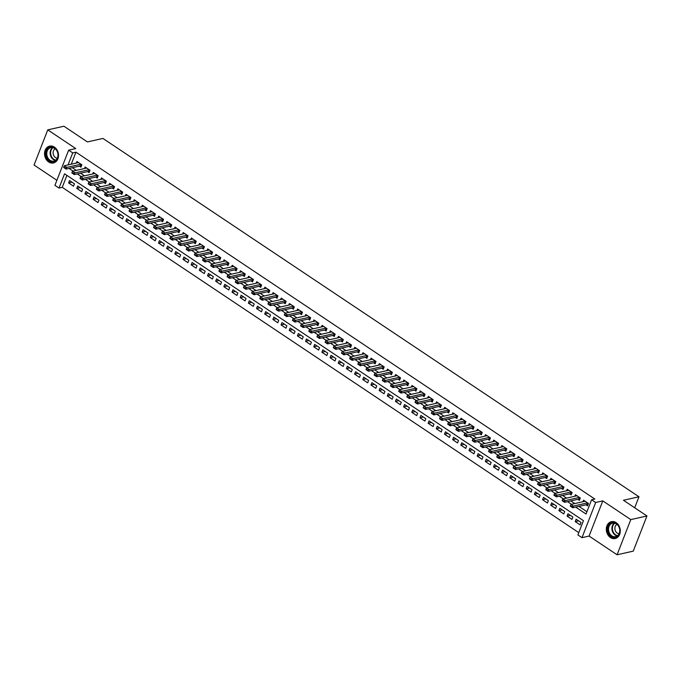 <?xml version="1.0" encoding="UTF-8"?>
<svg xmlns="http://www.w3.org/2000/svg" width="681" height="681" viewBox="0 0 681 681"><rect width="100%" height="100%" fill="white"/><g stroke="black" fill="none" stroke-linecap="round" stroke-linejoin="round"><path stroke-width="1.02" d="M48.64 161.959A8.623 6.904 -102.7 0 0 53.424 162.963A8.623 6.904 -102.7 0 0 58.506 156.009A8.623 6.904 -102.7 0 0 54.42 147.13A8.623 6.904 -102.7 0 0 49.636 146.126A8.623 6.904 -102.7 0 0 44.554 153.08A8.623 6.904 -102.7 0 0 48.64 161.959M610.414 537.505A8.623 6.904 -102.7 0 0 615.198 538.509A8.623 6.904 -102.7 0 0 620.28 531.555A8.623 6.904 -102.7 0 0 616.194 522.676A8.623 6.904 -102.7 0 0 611.41 521.672A8.623 6.904 -102.7 0 0 606.328 528.626A8.623 6.904 -102.7 0 0 610.414 537.505M66.908 175.375L62.243 187.343L59.009 188.067L54.923 185.343L68.636 150.169L72.722 152.893L68.032 164.921M634.692 507.771L638.974 496.772L102.942 138.439L87.423 141.929L63.929 126.223L47.764 129.858L34.05 165.032L56.889 180.295M638.974 496.772L623.455 500.263L646.95 515.968L633.236 551.142L617.071 554.777L630.785 519.603L602.796 500.893L595.688 502.493L581.974 537.667L577.888 534.934L583.447 520.676L64.567 173.808L59.009 188.067M602.796 500.893L589.082 536.066L617.071 554.777M589.082 536.066L581.974 537.667M62.243 187.343L578.782 532.644M646.95 515.968L630.785 519.603M79.354 166.13L80.92 167.177L81.848 164.793L76.944 161.516L76.349 163.057M87.526 171.586L89.092 172.633L90.02 170.259L85.116 166.981L84.521 168.513M95.698 177.051L97.264 178.099L98.192 175.724L93.288 172.446L92.693 173.978M103.87 182.517L105.436 183.564L106.364 181.189L101.46 177.911L100.865 179.444M112.042 187.982L113.608 189.02L114.536 186.645L109.632 183.368L109.037 184.9M120.214 193.438L121.78 194.485L122.708 192.11L117.804 188.833L117.209 190.365M128.386 198.903L129.952 199.95L130.88 197.575L125.976 194.298L125.372 195.83M136.558 204.368L138.124 205.415L139.052 203.032L134.148 199.754L133.544 201.287M144.73 209.825L146.296 210.872L147.215 208.497L142.312 205.219L141.716 206.752M152.902 215.29L154.459 216.337L155.387 213.962L150.484 210.684L149.888 212.217M161.074 220.755L162.631 221.802L163.559 219.418L158.656 216.141L158.06 217.682M169.237 226.211L170.803 227.258L171.731 224.883L166.828 221.606L166.232 223.138M177.409 231.676L178.975 232.723L179.903 230.348L175 227.071L174.404 228.603M185.581 237.141L187.147 238.188L188.075 235.813L183.172 232.536L182.576 234.068M193.753 242.606L195.319 243.645L196.247 241.27L191.344 237.992L190.748 239.525M201.925 248.063L203.491 249.11L204.419 246.735L199.516 243.457L198.92 244.99M210.097 253.528L211.663 254.575L212.591 252.2L207.688 248.923L207.092 250.455M218.269 258.993L219.835 260.04L220.763 257.656L215.86 254.379L215.264 255.911M226.441 264.449L228.007 265.496L228.935 263.121L224.032 259.844L223.428 261.376M234.613 269.914L236.179 270.961L237.099 268.586L232.204 265.309L231.6 266.841M242.785 275.379L244.351 276.426L245.271 274.043L240.367 270.766L239.772 272.306M250.957 280.836L252.515 281.883L253.443 279.508L248.539 276.231L247.944 277.763M259.12 286.301L260.687 287.348L261.615 284.973L256.711 281.696L256.116 283.228M267.292 291.766L268.859 292.813L269.787 290.438L264.883 287.161L264.288 288.693M275.464 297.231L277.031 298.269L277.959 295.894L273.055 292.617L272.46 294.149M283.636 302.687L285.203 303.735L286.131 301.36L281.227 298.082L280.632 299.614M291.808 308.152L293.375 309.2L294.303 306.825L289.399 303.547L288.804 305.079M299.98 313.618L301.547 314.665L302.475 312.281L297.571 309.004L296.976 310.536M308.152 319.074L309.719 320.121L310.647 317.746L305.743 314.469L305.148 316.001M316.325 324.539L317.891 325.586L318.819 323.211L313.915 319.934L313.311 321.466M324.496 330.004L326.063 331.051L326.991 328.676L322.087 325.39L321.483 326.931M332.668 335.461L334.235 336.508L335.154 334.133L330.259 330.855L329.655 332.388M340.84 340.926L342.407 341.973L343.326 339.598L338.423 336.32L337.827 337.853M349.012 346.391L350.57 347.438L351.498 345.063L346.595 341.785L345.999 343.318M357.176 351.856L358.742 352.894L359.67 350.519L354.767 347.242L354.171 348.774M365.348 357.312L366.914 358.359L367.842 355.984L362.939 352.707L362.343 354.239M373.52 362.777L375.086 363.824L376.014 361.449L371.111 358.172L370.515 359.704M381.692 368.242L383.258 369.289L384.186 366.906L379.283 363.628L378.687 365.161M389.864 373.699L391.43 374.746L392.358 372.371L387.455 369.093L386.859 370.626M398.036 379.164L399.602 380.211L400.53 377.836L395.627 374.559L395.031 376.091M406.208 384.629L407.774 385.676L408.702 383.301L403.799 380.015L403.203 381.556M414.38 390.085L415.946 391.132L416.874 388.757L411.971 385.48L411.367 387.012M422.552 395.55L424.118 396.597L425.046 394.222L420.143 390.945L419.539 392.477M430.724 401.015L432.29 402.062L433.21 399.687L428.315 396.41L427.711 397.942M438.896 406.48L440.462 407.519L441.382 405.144L436.478 401.867L435.883 403.399M447.068 411.937L448.626 412.984L449.554 410.609L444.65 407.332L444.055 408.864M455.231 417.402L456.798 418.449L457.726 416.074L452.822 412.797L452.227 414.329M463.403 422.867L464.97 423.914L465.898 421.53L460.994 418.253L460.399 419.785M471.575 428.323L473.142 429.37L474.07 426.996L469.166 423.718L468.571 425.25M479.747 433.788L481.314 434.836L482.242 432.461L477.338 429.183L476.743 430.715M487.919 439.254L489.486 440.301L490.414 437.926L485.51 434.64L484.915 436.18M496.091 444.71L497.658 445.757L498.586 443.382L493.682 440.105L493.087 441.637M504.263 450.175L505.83 451.222L506.758 448.847L501.854 445.57L501.259 447.102M512.435 455.64L514.002 456.687L514.93 454.312L510.026 451.035L509.422 452.567M520.607 461.105L522.174 462.152L523.102 459.769L518.198 456.491L517.594 458.024M528.779 466.562L530.346 467.609L531.265 465.234L526.362 461.956L525.766 463.489M536.951 472.027L538.518 473.074L539.437 470.699L534.534 467.421L533.938 468.954M545.123 477.492L546.681 478.539L547.609 476.155L542.706 472.878L542.11 474.41M553.287 482.948L554.853 483.995L555.781 481.62L550.878 478.343L550.282 479.875M561.459 488.413L563.025 489.46L563.953 487.085L559.05 483.808L558.454 485.34M569.631 493.878L571.197 494.925L572.125 492.55L567.222 489.273L566.626 490.805M577.803 499.335L579.369 500.382L580.297 498.007L575.394 494.729L574.798 496.262M578.578 520.829L575.224 521.586L580.127 524.864L581.055 522.48L576.152 519.203L575.224 521.586M570.406 515.364L567.052 516.121L571.955 519.399L572.883 517.024L567.98 513.746L567.052 516.121M562.234 509.907L558.88 510.656L563.783 513.934L564.711 511.559L559.808 508.281L558.88 510.656M554.062 504.442L550.716 505.191L555.611 508.469L556.539 506.094L551.636 502.816L550.716 505.191M545.898 498.977L542.544 499.735L547.447 503.012L548.367 500.637L543.464 497.36L542.544 499.735M537.726 493.512L534.372 494.27L539.275 497.547L540.195 495.172L535.3 491.895L534.372 494.27M529.554 488.056L526.2 488.805L531.103 492.082L532.031 489.707L527.128 486.43L526.2 488.805M521.382 482.591L518.028 483.348L522.931 486.626L523.859 484.242L518.956 480.965L518.028 483.348M513.21 477.126L509.856 477.883L514.759 481.161L515.687 478.786L510.784 475.508L509.856 477.883M505.038 471.669L501.684 472.418L506.587 475.696L507.515 473.321L502.612 470.043L501.684 472.418M496.866 466.204L493.512 466.962L498.415 470.239L499.343 467.856L494.44 464.578L493.512 466.962M488.694 460.739L485.34 461.497L490.243 464.774L491.171 462.399L486.268 459.122L485.34 461.497M480.522 455.283L477.168 456.032L482.071 459.309L482.999 456.934L478.096 453.657L477.168 456.032M472.35 449.818L468.996 450.567L473.899 453.844L474.827 451.469L469.924 448.192L468.996 450.567M464.178 444.352L460.824 445.11L465.727 448.387L466.655 446.012L461.752 442.735L460.824 445.11M456.006 438.887L452.661 439.645L457.555 442.922L458.483 440.547L453.58 437.27L452.661 439.645M447.843 433.431L444.489 434.18L449.392 437.457L450.311 435.082L445.408 431.805L444.489 434.18M439.671 427.966L436.317 428.724L441.22 432.001L442.139 429.617L437.245 426.34L436.317 428.724M431.499 422.501L428.145 423.259L433.048 426.536L433.976 424.161L429.073 420.884L428.145 423.259M423.327 417.044L419.973 417.793L424.876 421.071L425.804 418.696L420.901 415.419L419.973 417.793M415.155 411.579L411.801 412.337L416.704 415.614L417.632 413.231L412.729 409.953L411.801 412.337M406.983 406.114L403.629 406.872L408.532 410.149L409.46 407.774L404.557 404.497L403.629 406.872M398.811 400.658L395.457 401.407L400.36 404.684L401.288 402.309L396.385 399.032L395.457 401.407M390.639 395.193L387.285 395.942L392.188 399.219L393.116 396.844L388.213 393.567L387.285 395.942M382.467 389.728L379.113 390.485L384.016 393.763L384.944 391.388L380.041 388.11L379.113 390.485M374.295 384.263L370.941 385.02L375.844 388.298L376.772 385.923L371.869 382.645L370.941 385.02M366.123 378.806L362.769 379.555L367.672 382.833L368.6 380.458L363.697 377.18L362.769 379.555M357.959 373.341L354.605 374.099L359.5 377.376L360.428 374.993L355.525 371.715L354.605 374.099M349.787 367.876L346.433 368.634L351.336 371.911L352.256 369.536L347.353 366.259L346.433 368.634M341.615 362.42L338.261 363.169L343.164 366.446L344.092 364.071L339.189 360.794L338.261 363.169M333.443 356.955L330.089 357.712L334.992 360.99L335.92 358.606L331.017 355.329L330.089 357.712M325.271 351.49L321.917 352.247L326.82 355.525L327.748 353.15L322.845 349.872L321.917 352.247M317.099 346.033L313.745 346.782L318.648 350.06L319.576 347.685L314.673 344.407L313.745 346.782M308.927 340.568L305.573 341.317L310.476 344.595L311.404 342.22L306.501 338.942L305.573 341.317M300.755 335.103L297.401 335.861L302.304 339.138L303.232 336.763L298.329 333.486L297.401 335.861M292.583 329.638L289.229 330.396L294.132 333.673L295.06 331.298L290.157 328.021L289.229 330.396M284.411 324.182L281.057 324.931L285.96 328.208L286.888 325.833L281.985 322.556L281.057 324.931M276.239 318.717L272.885 319.474L277.788 322.751L278.716 320.368L273.813 317.091L272.885 319.474M268.067 313.251L264.713 314.009L269.616 317.286L270.544 314.911L265.641 311.634L264.713 314.009M259.904 307.795L256.55 308.544L261.453 311.821L262.372 309.446L257.469 306.169L256.55 308.544M251.732 302.33L248.378 303.088L253.281 306.365L254.2 303.981L249.297 300.704L248.378 303.088M243.56 296.865L240.206 297.623L245.109 300.9L246.037 298.525L241.134 295.248L240.206 297.623M235.388 291.408L232.034 292.158L236.937 295.435L237.865 293.06L232.962 289.783L232.034 292.158M227.216 285.943L223.862 286.692L228.765 289.97L229.693 287.595L224.79 284.317L223.862 286.692M219.044 280.478L215.69 281.236L220.593 284.513L221.521 282.138L216.618 278.861L215.69 281.236M210.872 275.013L207.518 275.771L212.421 279.048L213.349 276.673L208.446 273.396L207.518 275.771M202.7 269.557L199.346 270.306L204.249 273.583L205.177 271.208L200.274 267.931L199.346 270.306M194.528 264.092L191.174 264.849L196.077 268.127L197.005 265.743L192.102 262.466L191.174 264.849M186.356 258.627L183.002 259.384L187.905 262.662L188.833 260.287L183.93 257.009L183.002 259.384M178.184 253.17L174.83 253.919L179.733 257.197L180.661 254.822L175.758 251.544L174.83 253.919M170.012 247.705L166.658 248.463L171.561 251.74L172.489 249.357L167.586 246.079L166.658 248.463M161.848 242.24L158.494 242.998L163.397 246.275L164.317 243.9L159.414 240.623L158.494 242.998M153.676 236.784L150.322 237.533L155.225 240.81L156.145 238.435L151.25 235.158L150.322 237.533M145.504 231.319L142.15 232.068L147.053 235.345L147.981 232.97L143.078 229.693L142.15 232.068M137.332 225.854L133.978 226.611L138.881 229.889L139.809 227.514L134.906 224.236L133.978 226.611M129.16 220.389L125.806 221.146L130.709 224.424L131.637 222.049L126.734 218.771L125.806 221.146M120.988 214.932L117.634 215.681L122.537 218.959L123.465 216.584L118.562 213.306L117.634 215.681M112.816 209.467L109.462 210.225L114.365 213.502L115.293 211.119L110.39 207.841L109.462 210.225M104.644 204.002L101.29 204.76L106.193 208.037L107.121 205.662L102.218 202.385L101.29 204.76M96.472 198.546L93.118 199.295L98.021 202.572L98.949 200.197L94.046 196.92L93.118 199.295M88.3 193.081L84.946 193.83L89.849 197.115L90.777 194.732L85.874 191.455L84.946 193.83M80.128 187.615L76.774 188.373L81.677 191.65L82.605 189.275L77.702 185.998L76.774 188.373M74.433 183.81L69.53 180.533L68.611 182.908L73.505 186.185L74.433 183.81M575.7 507.115L586.043 514.027L591.602 499.76L594.828 499.037L75.957 152.169L71.267 164.198M72.314 167.713L76.289 170.369M80.486 173.17L84.461 175.826M88.658 178.635L92.633 181.291M96.83 184.1L100.797 186.756M105.002 189.565L108.969 192.221M113.174 195.021L117.141 197.677M121.346 200.486L125.313 203.142M129.509 205.951L133.485 208.607M137.681 211.408L141.657 214.064M145.853 216.873L149.829 219.529M154.025 222.338L158.001 224.994M162.197 227.794L166.173 230.45M170.369 233.26L174.345 235.915M178.541 238.725L182.517 241.38M186.713 244.19L190.689 246.845M194.885 249.646L198.852 252.302M203.057 255.111L207.024 257.767M211.229 260.576L215.196 263.232M219.401 266.033L223.368 268.689M227.565 271.498L231.54 274.154M235.737 276.963L239.712 279.619M243.909 282.419L247.884 285.075M252.081 287.884L256.056 290.54M260.253 293.349L264.228 296.005M268.425 298.814L272.4 301.47M276.597 304.271L280.572 306.927M284.769 309.736L288.744 312.392M292.941 315.201L296.907 317.857M301.113 320.657L305.079 323.313M309.285 326.122L313.251 328.778M317.448 331.587L321.423 334.243M325.62 337.044L329.595 339.7M333.792 342.509L337.767 345.165M341.964 347.974L345.939 350.63M350.136 353.439L354.111 356.095M358.308 358.896L362.283 361.551M366.48 364.361L370.455 367.016M374.652 369.826L378.627 372.481M382.824 375.282L386.791 377.938M390.996 380.747L394.963 383.403M399.168 386.212L403.135 388.868M407.34 391.669L411.307 394.325M415.504 397.134L419.479 399.79M423.676 402.599L427.651 405.255M431.848 408.064L435.823 410.72M440.02 413.52L443.995 416.176M448.192 418.985L452.167 421.641M456.364 424.45L460.339 427.106M464.536 429.907L468.511 432.563M472.708 435.372L476.683 438.028M480.88 440.837L484.846 443.493M489.052 446.302L493.018 448.949M497.224 451.758L501.19 454.414M505.396 457.223L509.362 459.879M513.559 462.688L517.534 465.344M521.731 468.145L525.706 470.801M529.903 473.61L533.878 476.266M538.075 479.075L542.05 481.731M546.247 484.531L550.222 487.187M554.419 489.997L558.394 492.652M562.591 495.462L566.566 498.117M570.763 500.927L574.738 503.574M578.935 506.383L586.937 511.729M585.975 504.8L587.541 505.847L588.469 503.472L583.566 500.195L582.97 501.727M68.636 150.169L75.753 148.569L47.764 129.858M75.957 152.169L72.722 152.893M591.602 499.76L595.688 502.493M69.079 168.437L73.054 171.093M77.251 173.902L81.226 176.558M85.423 179.367L89.398 182.023M93.595 184.823L97.57 187.479M101.767 190.288L105.742 192.944M109.939 195.753L113.906 198.409M118.111 201.21L122.078 203.866M126.283 206.675L130.25 209.331M134.455 212.14L138.422 214.796M142.618 217.597L146.594 220.252M150.79 223.062L154.766 225.717M158.962 228.527L162.938 231.182M167.134 233.992L171.11 236.647M175.306 239.448L179.282 242.104M183.478 244.913L187.454 247.569M191.65 250.378L195.626 253.034M199.822 255.835L203.798 258.491M207.994 261.3L211.961 263.956M216.166 266.765L220.133 269.421M224.338 272.221L228.305 274.877M232.51 277.686L236.477 280.342M240.674 283.151L244.649 285.807M248.846 288.616L252.821 291.272M257.018 294.073L260.993 296.729M265.19 299.538L269.165 302.194M273.362 305.003L277.337 307.659M281.534 310.459L285.509 313.115M289.706 315.924L293.681 318.58M297.878 321.389L301.853 324.045M306.05 326.846L310.017 329.502M314.222 332.311L318.189 334.967M322.394 337.776L326.361 340.432M330.566 343.241L334.533 345.897M338.729 348.698L342.705 351.353M346.901 354.163L350.877 356.818M355.073 359.628L359.049 362.283M363.245 365.084L367.221 367.74M371.417 370.549L375.393 373.205M379.589 376.014L383.565 378.67M387.761 381.471L391.737 384.127M395.933 386.936L399.9 389.592M404.105 392.401L408.072 395.057M412.277 397.866L416.244 400.522M420.449 403.322L424.416 405.978M428.613 408.787L432.588 411.443M436.785 414.252L440.76 416.908M444.957 419.709L448.932 422.365M453.129 425.174L457.104 427.83M461.301 430.639L465.276 433.295M469.473 436.104L473.448 438.751M477.645 441.56L481.62 444.216M485.817 447.025L489.792 449.681M493.989 452.49L497.956 455.146M502.161 457.947L506.128 460.603M510.333 463.412L514.3 466.068M518.505 468.877L522.472 471.533M526.668 474.334L530.644 476.989M534.84 479.799L538.816 482.454M543.012 485.264L546.988 487.919M551.184 490.729L555.16 493.376M559.356 496.185L563.332 498.841M567.528 501.65L571.504 504.306M71.956 182.159L68.611 182.908M587.584 502.876L573.402 506.068L572.738 507.779L570.286 506.136L570.95 504.425L585.132 501.242M571.674 506.562L570.448 505.736L571.563 506.843L573.402 506.068L570.95 504.425L570.448 505.736M588.035 504.587L587.201 504.561A1.107 0.426 21.3 0 0 586.962 504.578L572.738 507.779L571.563 506.843M616.322 523.561A7.465 5.976 77.3 0 1 619.335 533.657A7.465 5.976 77.3 0 1 611.317 536.39A7.465 5.976 77.3 0 1 608.303 526.285A7.465 5.976 77.3 0 1 616.322 523.561M611.827 535.845A6.912 5.533 -102.7 0 0 615.658 536.645A6.912 5.533 -102.7 0 0 619.736 531.069A6.912 5.533 -102.7 0 0 616.458 523.961A6.912 5.533 -102.7 0 0 612.628 523.161A6.912 5.533 -102.7 0 0 608.55 528.728A6.912 5.533 -102.7 0 0 611.827 535.845M616.977 524.344A4.92 3.941 -102.7 0 0 614.875 528.541A4.92 3.941 -102.7 0 0 617.216 533.07A4.92 3.941 -102.7 0 0 619.08 533.717M612.245 521.552A8.572 6.861 -102.7 0 0 611.938 521.612A8.572 6.861 -102.7 0 0 606.89 528.524A8.572 6.861 -102.7 0 0 610.951 537.343A8.572 6.861 -102.7 0 0 615.701 538.339A8.572 6.861 -102.7 0 0 615.999 538.262M58.072 154.417A7.465 5.976 77.3 0 1 52.641 161.831A7.465 5.976 77.3 0 1 46.019 154.442A7.465 5.976 77.3 0 1 51.458 147.028A7.465 5.976 77.3 0 1 58.072 154.417M46.785 154.366A6.912 5.533 -102.7 0 0 53.884 161.099A6.912 5.533 -102.7 0 0 57.953 154.34A6.912 5.533 -102.7 0 0 50.854 147.615A6.912 5.533 -102.7 0 0 46.785 154.366M55.195 148.798A4.92 3.941 -102.7 0 0 53.118 153.302A4.92 3.941 -102.7 0 0 57.306 158.171M50.471 146.006A8.572 6.861 -102.7 0 0 50.164 146.066A8.572 6.861 -102.7 0 0 45.125 154.442A8.572 6.861 -102.7 0 0 53.927 162.793A8.572 6.861 -102.7 0 0 54.225 162.716M579.412 497.419L565.23 500.603L564.566 502.314L562.114 500.68L562.778 498.969L576.96 495.777M563.502 501.097L562.276 500.28L563.391 501.386L565.23 500.603L562.778 498.969L562.276 500.28M579.863 499.122L579.029 499.096A1.107 0.426 21.3 0 0 578.79 499.113L564.566 502.314L563.391 501.386M571.24 491.954L557.058 495.138L556.394 496.858L553.942 495.215L554.606 493.504L568.788 490.311M555.33 495.632L554.104 494.815L555.219 495.921L557.058 495.138L554.606 493.504L554.104 494.815M571.691 493.665L570.857 493.64A1.107 0.426 21.3 0 0 570.618 493.657L556.394 496.858L555.219 495.921M563.068 486.489L548.886 489.682L548.222 491.393L545.77 489.75L546.434 488.039L560.616 484.855M547.158 490.175L545.932 489.35L547.047 490.456L548.886 489.682L546.434 488.039L545.932 489.35M563.519 488.2L562.685 488.175A1.107 0.426 21.3 0 0 562.446 488.192L548.222 491.393L547.047 490.456M554.896 481.033L540.723 484.217L540.05 485.928L537.598 484.293L538.271 482.582L552.444 479.39M538.986 484.71L537.76 483.893L538.875 484.991L540.723 484.217L538.271 482.582L537.76 483.893M555.347 482.735L554.513 482.71A1.107 0.426 21.3 0 0 554.274 482.727L540.05 485.928L538.875 484.991M546.724 475.568L532.551 478.752L531.878 480.463L529.426 478.828L530.099 477.117L544.272 473.925M530.814 479.245L529.588 478.428L530.703 479.535L532.551 478.752L530.099 477.117L529.588 478.428M547.175 477.279L546.341 477.245A1.107 0.426 21.3 0 0 546.102 477.27L531.878 480.463L530.703 479.535M538.552 470.103L524.379 473.295L523.706 475.006L521.254 473.363L521.927 471.652L536.1 468.468M522.642 473.789L521.416 472.963L522.531 474.07L524.379 473.295L521.927 471.652L521.416 472.963M539.003 471.814L538.169 471.788A1.107 0.426 21.3 0 0 537.939 471.805L523.706 475.006L522.531 474.07M530.38 464.638L516.207 467.83L515.534 469.541L513.082 467.898L513.755 466.187L527.928 463.003M514.47 468.324L513.244 467.507L514.359 468.605L516.207 467.83L513.755 466.187L513.244 467.507M530.831 466.349L529.997 466.323A1.107 0.426 21.3 0 0 529.767 466.34L515.534 469.541L514.359 468.605M522.208 459.181L508.035 462.365L507.371 464.076L504.919 462.442L505.583 460.731L519.756 457.538M506.298 462.859L505.072 462.041L506.187 463.148L508.035 462.365L505.583 460.731L505.072 462.041M522.659 460.884L521.825 460.858A1.107 0.426 21.3 0 0 521.595 460.884L507.371 464.076L506.187 463.148M514.044 453.716L499.863 456.908L499.199 458.619L496.747 456.977L497.411 455.266L511.593 452.082M498.134 457.394L496.909 456.576L498.024 457.683L499.863 456.908L497.411 455.266L496.909 456.576M514.495 455.427L513.653 455.402A1.107 0.426 21.3 0 0 513.423 455.419L499.199 458.619L498.024 457.683M505.872 448.251L491.691 451.443L491.027 453.154L488.575 451.512L489.239 449.8L503.421 446.617M489.962 451.937L488.737 451.111L489.852 452.218L491.691 451.443L489.239 449.8L488.737 451.111M506.323 449.962L505.481 449.937A1.107 0.426 21.3 0 0 505.251 449.954L491.027 453.154L489.852 452.218M497.7 442.795L483.519 445.978L482.855 447.689L480.403 446.055L481.067 444.344L495.249 441.152M481.79 446.472L480.565 445.655L481.68 446.762L483.519 445.978L481.067 444.344L480.565 445.655M498.151 444.497L497.309 444.472A1.107 0.426 21.3 0 0 497.079 444.489L482.855 447.689L481.68 446.762M489.528 437.33L475.347 440.513L474.683 442.224L472.231 440.59L472.895 438.879L487.077 435.687M473.618 441.007L472.393 440.19L473.508 441.297L475.347 440.513L472.895 438.879L472.393 440.19M489.979 439.041L489.145 439.015A1.107 0.426 21.3 0 0 488.907 439.032L474.683 442.224L473.508 441.297M481.356 431.865L467.175 435.057L466.511 436.768L464.059 435.125L464.723 433.414L478.905 430.23M465.446 435.551L464.221 434.725L465.336 435.831L467.175 435.057L464.723 433.414L464.221 434.725M481.807 433.576L480.973 433.55A1.107 0.426 21.3 0 0 480.735 433.567L466.511 436.768L465.336 435.831M473.184 426.408L459.003 429.592L458.339 431.303L455.887 429.668L456.551 427.957L470.733 424.765M457.274 430.086L456.049 429.268L457.164 430.366L459.003 429.592L456.551 427.957L456.049 429.268M473.635 428.111L472.801 428.085A1.107 0.426 21.3 0 0 472.563 428.102L458.339 431.303L457.164 430.366M465.012 420.943L450.831 424.127L450.167 425.838L447.715 424.203L448.379 422.492L462.561 419.3M449.102 424.621L447.877 423.803L448.992 424.91L450.831 424.127L448.379 422.492L447.877 423.803M465.463 422.646L464.629 422.62A1.107 0.426 21.3 0 0 464.391 422.646L450.167 425.838L448.992 424.91M456.84 415.478L442.667 418.67L441.995 420.381L439.543 418.738L440.215 417.027L454.389 413.844M440.93 419.164L439.705 418.338L440.82 419.445L442.667 418.67L440.215 417.027L439.705 418.338M457.291 417.189L456.457 417.164A1.107 0.426 21.3 0 0 456.219 417.181L441.995 420.381L440.82 419.445M448.668 410.013L434.495 413.205L433.823 414.916L431.371 413.273L432.043 411.562L446.217 408.379M432.758 413.699L431.533 412.882L432.648 413.98L434.495 413.205L432.043 411.562L431.533 412.882M449.12 411.724L448.285 411.699A1.107 0.426 21.3 0 0 448.047 411.716L433.823 414.916L432.648 413.98M440.496 404.557L426.323 407.74L425.651 409.451L423.199 407.817L423.871 406.106L438.045 402.914M424.586 408.234L423.361 407.417L424.476 408.523L426.323 407.74L423.871 406.106L423.361 407.417M440.947 406.259L440.113 406.234A1.107 0.426 21.3 0 0 439.883 406.251L425.651 409.451L424.476 408.523M432.324 399.092L418.151 402.284L417.479 403.995L415.027 402.352L415.699 400.641L429.873 397.457M416.414 402.769L415.189 401.952L416.304 403.058L418.151 402.284L415.699 400.641L415.189 401.952M432.775 400.803L431.941 400.777A1.107 0.426 21.3 0 0 431.711 400.794L417.479 403.995L416.304 403.058M424.152 393.627L409.979 396.819L409.315 398.53L406.863 396.887L407.527 395.176L421.701 391.992M408.242 397.312L407.025 396.487L408.132 397.593L409.979 396.819L407.527 395.176L407.025 396.487M424.603 395.338L423.769 395.312A1.107 0.426 21.3 0 0 423.539 395.329L409.315 398.53L408.132 397.593M416.44 389.873L415.597 389.847A1.107 0.426 21.3 0 0 415.367 389.864L416.023 388.187L401.807 391.354L401.143 393.065L398.691 391.43L399.355 389.719L413.537 386.527M400.079 391.847L398.853 391.03L399.968 392.137L401.807 391.354L399.355 389.719L398.853 391.03M415.367 389.864L401.143 393.065L399.968 392.137M408.268 384.416L407.425 384.39A1.107 0.426 21.3 0 0 407.195 384.407L407.851 382.731L393.635 385.889L392.971 387.6L390.519 385.965L391.183 384.254L405.365 381.062M391.907 386.382L390.681 385.565L391.796 386.672L393.635 385.889L391.183 384.254L390.681 385.565M407.195 384.407L392.971 387.6L391.796 386.672M399.645 377.24L385.463 380.432L384.799 382.143L382.347 380.5L383.011 378.789L397.193 375.606M383.735 380.926L382.509 380.1L383.624 381.207L385.463 380.432L383.011 378.789L382.509 380.1M400.096 378.951L399.262 378.925A1.107 0.426 21.3 0 0 399.023 378.942L384.799 382.143L383.624 381.207M391.924 373.486L391.09 373.46A1.107 0.426 21.3 0 0 390.851 373.477L391.507 371.8L377.291 374.967L376.627 376.678L374.175 375.044L374.839 373.333L389.021 370.141M375.563 375.461L374.337 374.644L375.452 375.742L377.291 374.967L374.839 373.333L374.337 374.644M390.851 373.477L376.627 376.678L375.452 375.742M383.752 368.021L382.918 367.995A1.107 0.426 21.3 0 0 382.679 368.021L383.335 366.344L369.119 369.502L368.455 371.213L366.003 369.579L366.667 367.868L380.849 364.675M367.391 369.996L366.165 369.179L367.28 370.285L369.119 369.502L366.667 367.868L366.165 369.179M382.679 368.021L368.455 371.213L367.28 370.285M375.129 360.853L360.947 364.046L360.283 365.757L357.831 364.114L358.495 362.403L372.677 359.219M359.219 364.539L357.993 363.714L359.108 364.82L360.947 364.046L358.495 362.403L357.993 363.714M375.58 362.564L374.746 362.539A1.107 0.426 21.3 0 0 374.507 362.556L360.283 365.757L359.108 364.82M367.408 357.099L366.574 357.074A1.107 0.426 21.3 0 0 366.335 357.091L366.991 355.414L352.775 358.581L352.111 360.292L349.659 358.649L350.332 356.938L364.505 353.754M351.047 359.074L349.821 358.257L350.936 359.355L352.775 358.581L350.332 356.938L349.821 358.257M366.335 357.091L352.111 360.292L350.936 359.355M359.236 351.634L358.402 351.609A1.107 0.426 21.3 0 0 358.163 351.626L358.819 349.949L344.612 353.116L343.939 354.827L341.487 353.192L342.16 351.481L356.333 348.289M342.875 353.609L341.649 352.792L342.764 353.899L344.612 353.116L342.16 351.481L341.649 352.792M358.163 351.626L343.939 354.827L342.764 353.899M350.613 344.467L336.44 347.659L335.767 349.37L333.315 347.727L333.988 346.016L348.161 342.832M334.703 348.144L333.477 347.327L334.592 348.434L336.44 347.659L333.988 346.016L333.477 347.327M351.064 346.178L350.23 346.152A1.107 0.426 21.3 0 0 349.991 346.169L335.767 349.37L334.592 348.434M342.892 340.713L342.058 340.687A1.107 0.426 21.3 0 0 341.828 340.704L342.475 339.027L328.268 342.194L327.595 343.905L325.143 342.262L325.816 340.551L339.989 337.367M326.531 342.688L325.305 341.862L326.42 342.969L328.268 342.194L325.816 340.551L325.305 341.862M341.828 340.704L327.595 343.905L326.42 342.969M334.72 335.248L333.886 335.222A1.107 0.426 21.3 0 0 333.656 335.239L334.303 333.562L320.096 336.729L319.423 338.44L316.971 336.806L317.644 335.095L331.817 331.902M318.359 337.223L317.133 336.405L318.248 337.512L320.096 336.729L317.644 335.095L317.133 336.405M333.656 335.239L319.423 338.44L318.248 337.512M326.097 328.08L311.924 331.264L311.26 332.975L308.808 331.341L309.472 329.63L323.654 326.437M310.195 331.758L308.97 330.94L310.076 332.047L311.924 331.264L309.472 329.63L308.97 330.94M326.548 329.791L325.714 329.766A1.107 0.426 21.3 0 0 325.484 329.783L311.26 332.975L310.076 332.047M317.933 322.615L303.752 325.807L303.088 327.518L300.636 325.876L301.3 324.165L315.482 320.981M302.024 326.301L300.798 325.475L301.913 326.582L303.752 325.807L301.3 324.165L300.798 325.475M318.385 324.326L317.542 324.301A1.107 0.426 21.3 0 0 317.312 324.318L303.088 327.518L301.913 326.582M309.761 317.159L295.58 320.342L294.916 322.053L292.464 320.419L293.128 318.708L307.31 315.516M293.851 320.836L292.626 320.019L293.741 321.117L295.58 320.342L293.128 318.708L292.626 320.019M310.213 318.861L309.37 318.836A1.107 0.426 21.3 0 0 309.14 318.853L294.916 322.053L293.741 321.117M301.589 311.694L287.408 314.877L286.744 316.588L284.292 314.954L284.956 313.243L299.138 310.051M285.68 315.371L284.454 314.554L285.569 315.661L287.408 314.877L284.956 313.243L284.454 314.554M302.041 313.396L301.206 313.371A1.107 0.426 21.3 0 0 300.968 313.396L286.744 316.588L285.569 315.661M293.417 306.229L279.236 309.421L278.572 311.132L276.12 309.489L276.784 307.778L290.966 304.594M277.507 309.906L276.282 309.089L277.397 310.195L279.236 309.421L276.784 307.778L276.282 309.089M293.869 307.94L293.034 307.914A1.107 0.426 21.3 0 0 292.796 307.931L278.572 311.132L277.397 310.195M285.245 300.764L271.064 303.956L270.4 305.667L267.948 304.024L268.612 302.313L282.794 299.129M269.335 304.45L268.11 303.632L269.225 304.73L271.064 303.956L268.612 302.313L268.11 303.632M285.697 302.475L284.862 302.449A1.107 0.426 21.3 0 0 284.624 302.466L270.4 305.667L269.225 304.73M277.073 295.307L262.892 298.491L262.228 300.202L259.776 298.567L260.44 296.856L274.622 293.664M261.163 298.985L259.938 298.167L261.053 299.274L262.892 298.491L260.44 296.856L259.938 298.167M277.525 297.01L276.69 296.984A1.107 0.426 21.3 0 0 276.452 297.001L262.228 300.202L261.053 299.274M268.901 289.842L254.728 293.034L254.056 294.745L251.604 293.102L252.276 291.391L266.45 288.208M252.991 293.52L251.766 292.702L252.881 293.809L254.728 293.034L252.276 291.391L251.766 292.702M269.353 291.553L268.518 291.528A1.107 0.426 21.3 0 0 268.28 291.545L254.056 294.745L252.881 293.809M260.729 284.377L246.556 287.569L245.884 289.28L243.432 287.637L244.104 285.926L258.278 282.743M244.82 288.063L243.594 287.237L244.709 288.344L246.556 287.569L244.104 285.926L243.594 287.237M261.181 286.088L260.346 286.063A1.107 0.426 21.3 0 0 260.108 286.08L245.884 289.28L244.709 288.344M252.557 278.921L238.384 282.104L237.712 283.815L235.26 282.181L235.932 280.47L250.106 277.278M236.647 282.598L235.422 281.781L236.537 282.879L238.384 282.104L235.932 280.47L235.422 281.781M253.009 280.623L252.174 280.598A1.107 0.426 21.3 0 0 251.936 280.615L237.712 283.815L236.537 282.879M244.385 273.456L230.212 276.639L229.54 278.35L227.088 276.716L227.76 275.005L241.934 271.813M228.475 277.133L227.25 276.316L228.365 277.422L230.212 276.639L227.76 275.005L227.25 276.316M244.837 275.167L244.002 275.141A1.107 0.426 21.3 0 0 243.772 275.158L229.54 278.35L228.365 277.422M236.213 267.991L222.04 271.183L221.368 272.894L218.916 271.251L219.588 269.54L233.762 266.356M220.303 271.676L219.078 270.851L220.193 271.957L222.04 271.183L219.588 269.54L219.078 270.851M236.665 269.702L235.83 269.676A1.107 0.426 21.3 0 0 235.6 269.693L221.368 272.894L220.193 271.957M228.05 262.534L213.868 265.718L213.204 267.429L210.752 265.794L211.416 264.083L225.598 260.891M212.14 266.211L210.914 265.394L212.021 266.492L213.868 265.718L211.416 264.083L210.914 265.394M228.493 264.237L227.658 264.211A1.107 0.426 21.3 0 0 227.428 264.228L213.204 267.429L212.021 266.492M219.878 257.069L205.696 260.253L205.032 261.964L202.58 260.329L203.244 258.618L217.426 255.426M203.968 260.746L202.742 259.929L203.857 261.036L205.696 260.253L203.244 258.618L202.742 259.929M220.329 258.771L219.486 258.746A1.107 0.426 21.3 0 0 219.256 258.771L205.032 261.964L203.857 261.036M211.706 251.604L197.524 254.796L196.86 256.507L194.408 254.864L195.072 253.153L209.254 249.97M195.796 255.281L194.57 254.464L195.685 255.571L197.524 254.796L195.072 253.153L194.57 254.464M212.157 253.315L211.314 253.289A1.107 0.426 21.3 0 0 211.084 253.306L196.86 256.507L195.685 255.571M203.534 246.139L189.352 249.331L188.688 251.042L186.236 249.399L186.9 247.688L201.082 244.505M187.624 249.825L186.398 249.008L187.513 250.106L189.352 249.331L186.9 247.688L186.398 249.008M203.985 247.85L203.151 247.824A1.107 0.426 21.3 0 0 202.912 247.841L188.688 251.042L187.513 250.106M195.362 240.682L181.18 243.866L180.516 245.577L178.064 243.943L178.728 242.232L192.91 239.04M179.452 244.36L178.226 243.543L179.341 244.649L181.18 243.866L178.728 242.232L178.226 243.543M195.813 242.385L194.979 242.359A1.107 0.426 21.3 0 0 194.74 242.376L180.516 245.577L179.341 244.649M187.19 235.217L173.008 238.41L172.344 240.121L169.892 238.478L170.556 236.767L184.738 233.583M171.28 238.895L170.054 238.078L171.169 239.184L173.008 238.41L170.556 236.767L170.054 238.078M187.641 236.928L186.807 236.903A1.107 0.426 21.3 0 0 186.568 236.92L172.344 240.121L171.169 239.184M179.018 229.752L164.836 232.945L164.172 234.656L161.72 233.013L162.384 231.302L176.566 228.118M163.108 233.438L161.882 232.613L162.997 233.719L164.836 232.945L162.384 231.302L161.882 232.613M179.469 231.463L178.635 231.438A1.107 0.426 21.3 0 0 178.396 231.455L164.172 234.656L162.997 233.719M170.846 224.296L156.673 227.48L156 229.191L153.548 227.556L154.221 225.845L168.394 222.653M154.936 227.973L153.71 227.156L154.825 228.254L156.673 227.48L154.221 225.845L153.71 227.156M171.297 225.998L170.463 225.973A1.107 0.426 21.3 0 0 170.224 225.99L156 229.191L154.825 228.254M162.674 218.831L148.501 222.015L147.828 223.726L145.376 222.091L146.049 220.38L160.222 217.188M146.764 222.508L145.538 221.691L146.653 222.798L148.501 222.015L146.049 220.38L145.538 221.691M163.125 220.542L162.291 220.508A1.107 0.426 21.3 0 0 162.052 220.533L147.828 223.726L146.653 222.798M154.502 213.366L140.329 216.558L139.656 218.269L137.204 216.626L137.877 214.915L152.05 211.731M138.592 217.052L137.366 216.226L138.481 217.333L140.329 216.558L137.877 214.915L137.366 216.226M154.953 215.077L154.119 215.051A1.107 0.426 21.3 0 0 153.889 215.068L139.656 218.269L138.481 217.333M146.33 207.909L132.157 211.093L131.484 212.804L129.032 211.17L129.705 209.459L143.878 206.266M130.42 211.587L129.194 210.769L130.309 211.868L132.157 211.093L129.705 209.459L129.194 210.769M146.781 209.612L145.947 209.586A1.107 0.426 21.3 0 0 145.717 209.603L131.484 212.804L130.309 211.868M138.158 202.444L123.985 205.628L123.312 207.339L120.869 205.705L121.533 203.994L135.706 200.801M122.248 206.122L121.022 205.304L122.137 206.411L123.985 205.628L121.533 203.994L121.022 205.304M138.609 204.147L137.775 204.121A1.107 0.426 21.3 0 0 137.545 204.147L123.312 207.339L122.137 206.411M129.994 196.979L115.813 200.171L115.149 201.882L112.697 200.24L113.361 198.529L127.543 195.345M114.085 200.657L112.859 199.839L113.965 200.946L115.813 200.171L113.361 198.529L112.859 199.839M130.437 198.69L129.603 198.665A1.107 0.426 21.3 0 0 129.373 198.682L115.149 201.882L113.965 200.946M121.822 191.514L107.641 194.706L106.977 196.417L104.525 194.775L105.189 193.064L119.371 189.88M105.913 195.2L104.687 194.383L105.802 195.481L107.641 194.706L105.189 193.064L104.687 194.383M122.274 193.225L121.431 193.2A1.107 0.426 21.3 0 0 121.201 193.217L106.977 196.417L105.802 195.481M113.65 186.058L99.469 189.241L98.805 190.952L96.353 189.318L97.017 187.607L111.199 184.415M97.741 189.735L96.515 188.918L97.63 190.025L99.469 189.241L97.017 187.607L96.515 188.918M114.102 187.76L113.259 187.735A1.107 0.426 21.3 0 0 113.029 187.752L98.805 190.952L97.63 190.025M105.478 180.593L91.297 183.785L90.633 185.496L88.181 183.853L88.845 182.142L103.027 178.95M89.569 184.27L88.343 183.453L89.458 184.56L91.297 183.785L88.845 182.142L88.343 183.453M105.93 182.304L105.095 182.278A1.107 0.426 21.3 0 0 104.857 182.295L90.633 185.496L89.458 184.56M97.306 175.128L83.125 178.32L82.461 180.031L80.009 178.388L80.673 176.677L94.855 173.493M81.397 178.814L80.171 177.988L81.286 179.094L83.125 178.32L80.673 176.677L80.171 177.988M97.758 176.839L96.923 176.813A1.107 0.426 21.3 0 0 96.685 176.83L82.461 180.031L81.286 179.094M89.134 169.671L74.953 172.855L74.289 174.566L71.837 172.931L72.501 171.22L86.683 168.028M73.225 173.349L71.999 172.531L73.114 173.629L74.953 172.855L72.501 171.22L71.999 172.531M89.586 171.374L88.751 171.348A1.107 0.426 21.3 0 0 88.513 171.365L74.289 174.566L73.114 173.629M80.962 164.206L66.781 167.39L66.117 169.101L63.665 167.466L64.329 165.755L78.511 162.563M65.053 167.884L63.827 167.066L64.942 168.173L66.781 167.39L64.329 165.755L63.827 167.066M81.414 165.917L80.579 165.883A1.107 0.426 21.3 0 0 80.341 165.909L66.117 169.101L64.942 168.173M587.618 502.901L586.962 504.578M587.797 503.021L587.201 504.561M617.267 535.93A6.912 5.533 77.3 0 1 615.198 535.087A6.912 5.533 77.3 0 1 611.93 529.052A6.912 5.533 77.3 0 1 614.39 523.119M614.849 523.212A6.682 5.354 -102.7 0 0 612.423 528.958A6.682 5.354 -102.7 0 0 615.59 534.815A6.682 5.354 -102.7 0 0 617.641 535.641M55.493 160.384A6.912 5.533 77.3 0 1 50.156 153.608A6.912 5.533 77.3 0 1 52.616 147.573M53.075 147.666A6.682 5.354 -102.7 0 0 50.658 153.54A6.682 5.354 -102.7 0 0 55.868 160.095M579.446 497.436L578.79 499.113M579.625 497.564L579.029 499.096M571.274 491.98L570.618 493.657M571.453 492.099L570.857 493.64M563.102 486.515L562.446 488.192M563.281 486.634L562.685 488.175M554.93 481.05L554.274 482.727M555.109 481.169L554.513 482.71M546.758 475.593L546.102 477.27M546.937 475.713L546.341 477.245M538.586 470.128L537.939 471.805M538.773 470.248L538.169 471.788M530.414 464.663L529.767 466.34M530.601 464.782L529.997 466.323M522.25 459.198L521.595 460.884M522.429 459.326L521.825 460.858M514.078 453.742L513.423 455.419M514.257 453.861L513.653 455.402M505.906 448.277L505.251 449.954M506.085 448.396L505.481 449.937M497.734 442.812L497.079 444.489M497.913 442.939L497.309 444.472M489.562 437.355L488.907 439.032M489.741 437.474L489.145 439.015M481.39 431.89L480.735 433.567M481.569 432.009L480.973 433.55M473.218 426.425L472.563 428.102M473.397 426.544L472.801 428.085M465.046 420.969L464.391 422.646M465.225 421.088L464.629 422.62M456.874 415.504L456.219 417.181M457.053 415.623L456.457 417.164M448.702 410.039L448.047 411.716M448.881 410.158L448.285 411.699M440.53 404.574L439.883 406.251M440.718 404.701L440.113 406.234M432.358 399.117L431.711 400.794M432.546 399.236L431.941 400.777M424.195 393.652L423.539 395.329M424.374 393.771L423.769 395.312M416.202 388.315L415.597 389.847M408.03 382.85L407.425 384.39M399.679 377.265L399.023 378.942M399.858 377.385L399.262 378.925M391.686 371.92L391.09 373.46M383.514 366.463L382.918 367.995M375.163 360.879L374.507 362.556M375.342 360.998L374.746 362.539M367.17 355.533L366.574 357.074M358.998 350.077L358.402 351.609M350.647 344.492L349.991 346.169M350.826 344.612L350.23 346.152M342.662 339.147L342.058 340.687M334.49 333.69L333.886 335.222M326.139 328.106L325.484 329.783M326.318 328.225L325.714 329.766M317.967 322.641L317.312 324.318M318.146 322.76L317.542 324.301M309.795 317.176L309.14 318.853M309.974 317.295L309.37 318.836M301.623 311.719L300.968 313.396M301.802 311.838L301.206 313.371M293.451 306.254L292.796 307.931M293.63 306.373L293.034 307.914M285.279 300.789L284.624 302.466M285.458 300.908L284.862 302.449M277.107 295.324L276.452 297.001M277.286 295.452L276.69 296.984M268.935 289.868L268.28 291.545M269.114 289.987L268.518 291.528M260.763 284.403L260.108 286.08M260.942 284.522L260.346 286.063M252.591 278.938L251.936 280.615M252.77 279.057L252.174 280.598M244.419 273.481L243.772 275.158M244.607 273.6L244.002 275.141M236.247 268.016L235.6 269.693M236.435 268.135L235.83 269.676M228.084 262.551L227.428 264.228M228.263 262.67L227.658 264.211M219.912 257.095L219.256 258.771M220.091 257.214L219.486 258.746M211.74 251.63L211.084 253.306M211.919 251.749L211.314 253.289M203.568 246.164L202.912 247.841M203.747 246.284L203.151 247.824M195.396 240.699L194.74 242.376M195.575 240.827L194.979 242.359M187.224 235.243L186.568 236.92M187.403 235.362L186.807 236.903M179.052 229.778L178.396 231.455M179.231 229.897L178.635 231.438M170.88 224.313L170.224 225.99M171.059 224.432L170.463 225.973M162.708 218.856L162.052 220.533M162.887 218.976L162.291 220.508M154.536 213.391L153.889 215.068M154.723 213.511L154.119 215.051M146.364 207.926L145.717 209.603M146.551 208.046L145.947 209.586M138.192 202.47L137.545 204.147M138.379 202.589L137.775 204.121M130.028 197.005L129.373 198.682M130.207 197.124L129.603 198.665M121.856 191.54L121.201 193.217M122.035 191.659L121.431 193.2M113.684 186.075L113.029 187.752M113.863 186.202L113.259 187.735M105.512 180.618L104.857 182.295M105.691 180.737L105.095 182.278M97.34 175.153L96.685 176.83M97.519 175.272L96.923 176.813M89.168 169.688L88.513 171.365M89.347 169.807L88.751 171.348M80.996 164.232L80.341 165.909M81.175 164.351L80.579 165.883"/></g></svg>
